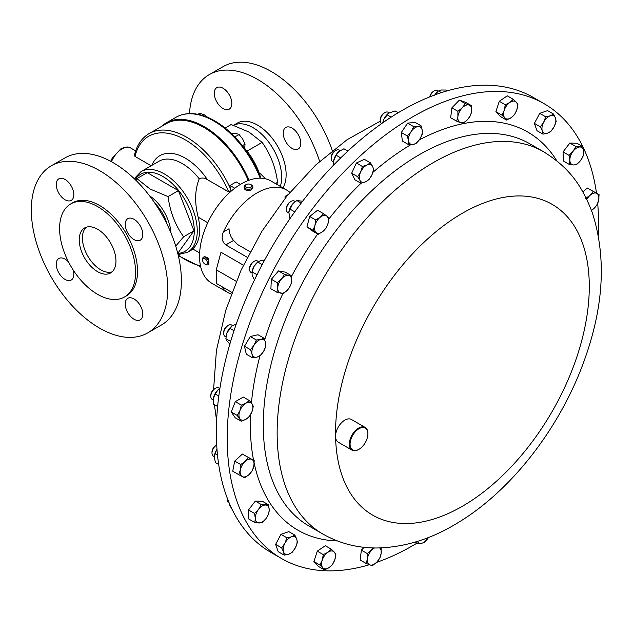 <?xml version="1.0" encoding="UTF-8"?>
<svg xmlns="http://www.w3.org/2000/svg" width="633" height="633" viewBox="0 0 633 633"><rect width="100%" height="100%" fill="white"/><g stroke="black" fill="none" stroke-linecap="round" stroke-linejoin="round"><path stroke-width="0.95" d="M68.538 261.967A12.431 7.177 -120 0 0 65.041 259.111A12.431 7.177 -120 0 0 58.829 258.493A12.431 7.177 -120 0 0 56.923 268.455A12.431 7.177 -120 0 0 65.041 279.406A12.431 7.177 -120 0 0 71.252 280.023A12.431 7.177 -120 0 0 73.104 269.872M65.041 179.463A12.431 7.177 -120 0 0 58.829 178.846A12.431 7.177 -120 0 0 56.923 188.808A12.431 7.177 -120 0 0 65.041 199.759A12.431 7.177 -120 0 0 71.252 200.376A12.431 7.177 -120 0 0 73.159 190.414A12.431 7.177 -120 0 0 65.041 179.463M134.014 219.287A12.431 7.177 -120 0 0 127.803 218.67A12.431 7.177 -120 0 0 125.896 228.632A12.431 7.177 -120 0 0 134.014 239.583A12.431 7.177 -120 0 0 140.233 240.2A12.431 7.177 -120 0 0 142.132 230.238A12.431 7.177 -120 0 0 134.014 219.287M134.014 298.934A12.431 7.177 -120 0 0 127.803 298.317A12.431 7.177 -120 0 0 125.896 308.271A12.431 7.177 -120 0 0 134.014 319.23A12.431 7.177 -120 0 0 140.233 319.847A12.431 7.177 -120 0 0 142.132 309.885A12.431 7.177 -120 0 0 134.014 298.934M112.088 271.866A25.977 15.002 60 0 1 100.789 269.832A25.977 15.002 60 0 1 84.284 248.397A25.977 15.002 60 0 1 86.302 227.207M97.601 229.249A25.977 15.002 -120 0 0 84.608 227.959A25.977 15.002 -120 0 0 80.628 248.777A25.977 15.002 -120 0 0 97.601 271.676A25.977 15.002 -120 0 0 110.585 272.958A25.977 15.002 -120 0 0 114.565 252.14A25.977 15.002 -120 0 0 97.601 229.249M292.019 148.359A12.431 7.177 -120 0 0 298.23 148.977A12.431 7.177 -120 0 0 300.137 139.015A12.431 7.177 -120 0 0 292.019 128.064A12.431 7.177 -120 0 0 285.799 127.447A12.431 7.177 -120 0 0 283.901 137.408A12.431 7.177 -120 0 0 292.019 148.359M223.045 108.544A12.431 7.177 -120 0 0 229.257 109.153A12.431 7.177 -120 0 0 231.164 99.199A12.431 7.177 -120 0 0 223.045 88.24A12.431 7.177 -120 0 0 216.826 87.631A12.431 7.177 -120 0 0 214.919 97.585A12.431 7.177 -120 0 0 223.045 108.544M416.633 543.359A262.592 151.611 -60 0 1 376.572 562.389M369.371 564.715A262.592 151.611 -60 0 1 281.598 558.567A262.592 151.611 -60 0 1 240.516 350.991A262.592 151.611 -60 0 1 408.475 119.36A262.592 151.611 -60 0 1 544.19 103.741A262.592 151.611 -60 0 1 582.835 146.65M358.8 449.406A13.127 7.58 -60 0 1 358.61 449.517A13.127 7.58 -60 0 1 352.043 450.166A13.127 7.58 -60 0 1 349.994 439.785A13.127 7.58 -60 0 1 358.389 428.209A13.127 7.58 -60 0 1 365.178 427.425A13.127 7.58 -60 0 1 367.892 433.439A13.127 7.58 -60 0 1 367.892 433.652M352.043 450.166L338.283 442.222A13.127 7.58 -60 0 1 335.561 436.461A13.127 7.58 -60 0 1 344.621 420.257A13.127 7.58 -60 0 1 351.41 419.481L365.178 427.425M358.769 428.842A12.605 7.279 120 0 0 350.073 444.279A12.605 7.279 120 0 0 358.982 449.303A12.605 7.279 120 0 0 359.196 449.177A12.605 7.279 120 0 0 367.892 433.866A12.605 7.279 120 0 0 358.769 428.842M147.758 332.879L161.423 324.99A96.461 55.688 -120 0 0 176.211 247.701A96.461 55.688 -120 0 0 113.196 162.697A96.461 55.688 -120 0 0 64.962 157.918L51.297 165.806A96.461 55.688 -120 0 0 36.516 243.104A96.461 55.688 -120 0 0 99.531 328.108A96.461 55.688 -120 0 0 147.758 332.879A96.461 55.688 -120 0 0 162.546 255.59A96.461 55.688 -120 0 0 99.531 170.586A96.461 55.688 -120 0 0 51.297 165.806M124.472 297.004L126.402 295.888A53.742 31.033 -120 0 0 134.639 252.82A53.742 31.033 -120 0 0 99.531 205.464A53.742 31.033 -120 0 0 72.653 202.805L70.722 203.921A53.742 31.033 -120 0 0 62.485 246.981A53.742 31.033 -120 0 0 97.601 294.345A53.742 31.033 -120 0 0 124.472 297.004A53.742 31.033 -120 0 0 132.708 253.936A53.742 31.033 -120 0 0 97.601 206.58A53.742 31.033 -120 0 0 70.722 203.921M167.152 224.43A29.063 16.774 -120 0 0 154.919 203.24M233.545 125.302A40.441 23.35 60 0 1 253.073 127.676A40.441 23.35 60 0 1 280.332 186.403M233.514 125.294L237.312 123.103A40.441 23.35 60 0 1 257.528 125.105A40.441 23.35 60 0 1 282.959 187.914M189.473 113.6A96.461 55.688 60 0 1 209.301 74.591A96.461 55.688 60 0 1 257.528 79.362A96.461 55.688 60 0 1 319.625 161.391M209.301 74.591L222.966 66.702A96.461 55.688 60 0 1 271.193 71.474A96.461 55.688 60 0 1 332.325 150.607M225.119 128.024L231.18 124.527L249.046 132.075L262.125 142.393C270.41 153.835 275.569 167.128 277.594 182.272L276.724 184.314M244.726 148.423A43.764 25.265 60 0 1 247.005 151.121A43.764 25.265 60 0 1 259.427 173.766M261.033 178.182A75.754 43.74 -120 0 0 214.824 120.927A75.754 43.74 -120 0 0 201.429 115.159C191.759 112.484 183.238 113.212 175.879 117.334L166.226 122.905A76.15 43.97 60 0 1 204.301 126.679A76.15 43.97 60 0 1 249.093 180.207M162.792 125.287A76.15 43.97 60 0 1 166.226 122.905L161.288 126.568A76.087 43.93 60 0 1 203.929 126.948A76.087 43.93 60 0 1 248.658 180.365M149.483 195.724A32.734 18.903 60 0 1 170.942 232.897M175.737 246.134L183.641 236.766C175.294 225.237 170.103 211.857 168.061 196.61L150.068 189.006L136.902 178.617L135.636 180.041M199.632 252.915L192.709 248.927A46.565 26.887 -120 0 0 198.2 217.206C194.481 202.584 194.829 189.781 199.245 178.807C201.848 177.636 204.38 177.818 206.841 179.337L228.695 191.894C230.04 191.483 230.547 190.216 230.214 188.08A75.454 43.558 60 0 0 186.846 137.329A75.454 43.558 60 0 0 149.119 133.587C141.697 138.018 136.775 145.281 134.362 155.378L134.995 156.414L151.176 165.759M149.119 133.587L166.202 123.728A75.454 43.558 60 0 1 203.929 127.462A75.454 43.558 60 0 1 248.31 180.492M230.214 188.08L229.993 185.493L236.18 181.916L240.437 184.369M203.486 257.172L204.586 256.539L208.471 258.272L208.961 264.119L207.861 264.752A4.376 2.524 -120 0 0 207.347 258.921A4.376 2.524 -120 0 0 203.486 257.172A4.376 2.524 -120 0 0 202.576 259.174L202.576 260.021A3.347 1.931 -120 0 0 203.668 262.94A3.347 1.931 -120 0 0 204.942 264.111A3.347 1.931 -120 0 0 207.213 263.463A3.347 1.931 -120 0 0 206.223 259.823A3.347 1.931 -120 0 0 203.81 258.335A3.347 1.931 -120 0 0 202.576 260.021M204.942 264.111L205.678 264.531A4.376 2.524 -120 0 0 207.861 264.752M216.715 445.015A6.567 3.79 120 0 0 216.628 445.062A6.567 3.79 120 0 0 215.355 446.004A6.567 3.79 120 0 0 211.992 453.101A6.567 3.79 120 0 0 213.353 456.108L214.326 456.678M216.628 445.062L215.711 445.6A5.262 3.038 120 0 0 214.69 446.352A5.262 3.038 120 0 0 211.992 452.041L211.992 453.101M232.596 325.599L231.607 325.03A6.567 3.79 120 0 0 229.668 324.808A6.567 3.79 120 0 0 228.331 325.354A6.567 3.79 120 0 0 223.686 333.393A6.567 3.79 120 0 0 225.047 336.4L225.997 336.946M228.331 325.354L227.405 325.884A5.262 3.038 120 0 0 223.686 332.325L223.686 333.393M294.582 201.254A6.567 3.79 120 0 0 294.337 201.088A6.567 3.79 120 0 0 291.053 201.413A6.567 3.79 120 0 0 286.417 209.452A6.567 3.79 120 0 0 287.524 212.292A6.567 3.79 120 0 0 287.77 212.459L288.759 213.028M291.053 201.413L290.136 201.943A5.262 3.038 120 0 0 286.417 208.392L286.417 209.452M340.079 150.701L339.106 150.132A6.567 3.79 120 0 0 335.822 150.456A6.567 3.79 120 0 0 331.178 158.495A6.567 3.79 120 0 0 331.581 160.458A6.567 3.79 120 0 0 332.539 161.502L333.504 162.064M335.822 150.456L334.897 150.994A5.262 3.038 120 0 0 331.178 157.435L331.178 158.495M438.534 91.105L437.593 90.559A6.567 3.79 120 0 0 434.309 90.883A6.567 3.79 120 0 0 429.989 96.802M434.309 90.883L433.391 91.421A5.262 3.038 120 0 0 429.76 96.889M389.16 112.832L388.179 112.27A6.567 3.79 120 0 0 384.896 112.595A6.567 3.79 120 0 0 380.259 120.634A6.567 3.79 120 0 0 380.298 121.33A6.567 3.79 120 0 0 381.572 123.617M384.896 112.595L383.978 113.125A5.262 3.038 120 0 0 380.259 119.566L380.259 120.634M227.223 498.052A6.567 3.79 120 0 0 227.144 499.097A6.567 3.79 120 0 0 228.505 502.096L228.924 502.341M227.144 497.855A5.262 3.038 120 0 0 227.144 498.029L227.144 499.097M258.462 261.556L257.512 261.002A6.567 3.79 120 0 0 256.769 260.733A6.567 3.79 120 0 0 254.229 261.326A6.567 3.79 120 0 0 249.584 269.373A6.567 3.79 120 0 0 250.945 272.372L251.902 272.926M254.229 261.326L253.311 261.864A5.262 3.038 120 0 0 249.584 268.305L249.584 269.373M219.698 388.535L218.733 387.974A6.567 3.79 120 0 0 215.481 388.282A6.567 3.79 120 0 0 215.449 388.298A6.567 3.79 120 0 0 210.805 396.337A6.567 3.79 120 0 0 212.166 399.344L213.139 399.906M214.555 388.812A5.262 3.038 120 0 0 214.524 388.828A5.262 3.038 120 0 0 210.805 395.277L210.805 396.337M544.19 103.741L533.342 97.482A262.592 151.611 120 0 0 450.11 90.044A262.592 151.611 120 0 0 241.244 310.534A262.592 151.611 120 0 0 270.758 552.308L281.598 558.567M236.204 281.313L216.272 269.808L220.98 252.235L243.389 265.18M289.898 192.416A59.083 34.111 120 0 0 286.575 190.003A59.083 34.111 120 0 0 257.038 192.93A59.083 34.111 120 0 0 223.386 232.01C221.154 237.422 221.961 241.719 225.799 244.908L247.266 257.307M246.126 184.583A3.347 1.931 0 0 0 245.224 186.363A3.347 1.931 0 0 0 249.204 187.835A3.347 1.931 0 0 0 251.76 185.54A3.347 1.931 0 0 0 250.858 184.583A3.347 1.931 0 0 0 246.126 184.583L245.398 185.01A4.376 2.524 0 0 0 244.116 186.798L244.219 188.626C245.826 190.739 248.286 191.126 251.586 189.781L252.773 187.558M286.575 190.003L270.853 180.927A59.083 34.111 120 0 0 241.315 183.855A59.083 34.111 120 0 0 202.718 235.919A59.083 34.111 120 0 0 211.77 283.26L227.492 292.335A59.083 34.111 120 0 0 231.243 294.013M222.294 286.868L223.386 289.186A59.083 34.111 120 0 0 227.492 292.335M244.116 186.798A4.376 2.524 0 0 0 244.219 187.328A4.376 2.524 0 0 0 248.959 189.307A4.376 2.524 0 0 0 252.868 186.798A4.376 2.524 0 0 0 252.773 186.26A4.376 2.524 0 0 0 251.586 185.01L250.858 184.583M213.234 398.988A9.835 5.681 -60 0 1 213.242 398.893A9.835 5.681 -60 0 1 213.313 398.458A9.835 5.681 -60 0 1 218.053 389.841A9.835 5.681 -60 0 1 218.883 389.137A9.835 5.681 -60 0 1 218.947 389.081M219.912 388.393L218.053 389.841L215.141 393.955L213.242 398.901M213.313 398.458L213.345 404.036L217.625 406.505M218.804 396.068L215.141 393.955M257.03 274.73L252.069 271.874L251.942 272.514L252.029 271.929A9.835 5.681 -60 0 1 254.015 266.438A9.835 5.681 -60 0 1 257.663 262.165L254.015 266.438L252.069 271.874L252.14 275.252L254.482 279.952M264.594 260.116L260.756 260.551L257.813 262.07L262.197 264.602M229.415 503.496L229.89 505.601L232.295 509.787M382.759 122.786A9.835 5.681 -60 0 1 383.827 119.36A9.835 5.681 -60 0 1 388.33 113.426A9.835 5.681 -60 0 1 388.425 113.362M398.228 112.737L395.055 110.91L388.496 113.299L383.827 119.36L382.783 122.77M391.17 117.137L387.048 114.763M434.76 94.958A9.835 5.681 -60 0 1 437.743 91.722L434.594 95.195M447.444 90.788L446.146 90.036L441.47 89.989L438.645 91.017L441.438 92.632M333.512 165.205L333.607 161.122A9.835 5.681 -60 0 1 333.615 161.051A9.835 5.681 -60 0 1 333.868 159.777A9.835 5.681 -60 0 1 339.066 151.445A9.835 5.681 -60 0 1 339.256 151.295A9.835 5.681 -60 0 1 339.367 151.208M347.905 151.065L343.933 148.771L339.066 151.445L336.06 155.18L333.615 161.051M340.76 157.894L336.06 155.18M289.954 218.686L288.846 212.071A9.835 5.681 -60 0 1 288.854 212.008A9.835 5.681 -60 0 1 292.438 204.245A9.835 5.681 -60 0 1 294.487 202.251A9.835 5.681 -60 0 1 294.598 202.164M302.614 201.231L296.917 200.558L294.733 202.062L292.438 204.245L288.854 212.008M301.237 203.051L296.917 200.558M294.756 211.857L289.819 209.009M226.108 336.107A9.835 5.681 -60 0 1 226.123 335.949A9.835 5.681 -60 0 1 226.907 332.966A9.835 5.681 -60 0 1 231.757 326.185A9.835 5.681 -60 0 1 231.813 326.145M236.291 323.985L231.828 326.137L226.907 332.966L225.87 338.687L226.994 340.95L229.977 344.289M233.996 330.743L229.803 328.329M230.641 341.44L225.87 338.687M214.413 455.76A9.835 5.681 -60 0 1 214.429 455.657A9.835 5.681 -60 0 1 216.992 449.256L215.022 453.647L214.334 457.596L215.505 462.628L218.678 464.456M217.499 455.072L215.022 453.647M223.386 232.01L229.027 228.75C229.312 233.355 230.823 237.248 233.553 240.429L237.723 244.599L250.138 251.768M285.048 198.374L285.048 196.412L285.254 198.113M216.272 269.808L216.272 283.386L231.844 292.383M177.754 253.335L193.991 230.784L178.411 190.636L147.252 172.643L136.902 178.617M193.991 230.784L183.641 236.766M178.411 190.636L168.061 196.61M234.756 188.238L229.993 185.493M229.644 192.503L206.841 179.337M262.125 142.393L247.005 151.121M277.594 182.272L275.395 183.546M234.827 136.95L239.037 134.512L242.661 138.967L245.042 144.142L244.67 148.652M242.399 145.669L245.042 144.142M231.077 133.223L235.848 133.413L239.037 134.512M197.923 114.328L199.838 113.22L204.475 114.905L207.743 117.382M259.435 174.297L260.392 173.743L265.631 178.83M259.214 173.782L260.392 173.743M280.894 293.206A9.835 5.681 -60 0 1 277.752 287.849A9.835 5.681 -60 0 1 281.558 278.924L277.357 282.729L277.752 287.849L276.914 292.248L283.639 293.443L287.841 289.637A9.835 5.681 -60 0 1 280.894 293.206M291.647 280.712A9.835 5.681 -60 0 1 287.841 289.637L290.8 285.111L291.647 280.712L291.243 275.592L288.506 275.363A9.835 5.681 -60 0 1 291.647 280.712M288.506 275.363A9.835 5.681 120 0 0 281.558 278.924L284.518 274.406L288.506 275.363M265.971 518.649A9.835 5.681 -60 0 1 259.024 522.985A9.835 5.681 -60 0 1 255.305 518.34L254.846 522.526L261.959 522.731L265.971 518.649L268.748 513.854L269.207 509.668A9.835 5.681 -60 0 1 265.971 518.649M265.488 505.023A9.835 5.681 -60 0 1 269.207 509.668L268.424 504.77L261.31 504.564L258.541 509.359A9.835 5.681 -60 0 1 265.488 505.023M258.541 509.359A9.835 5.681 120 0 0 255.305 518.34L254.521 513.442L258.541 509.359M428.494 537.464A9.835 5.681 -60 0 1 427.948 538.319A9.835 5.681 -60 0 1 421.056 543.383L424.15 542.631L428.501 537.464M417.361 541.413A9.835 5.681 120 0 0 421.056 543.383L416.72 543.415L416.902 541.555M457.904 116.607A9.835 5.681 -60 0 1 462.248 107.824A9.835 5.681 -60 0 1 469.124 105.054L465.366 103.614L462.248 107.824L457.888 111.313L457.904 116.607L456.686 121.18L460.444 122.62A9.835 5.681 -60 0 1 457.904 116.607M467.32 119.851A9.835 5.681 -60 0 1 460.444 122.62L462.96 123.348L467.32 119.851L470.438 115.641L471.664 111.068A9.835 5.681 -60 0 1 467.32 119.851M471.664 111.068A9.835 5.681 120 0 0 469.124 105.054L471.64 105.782L471.664 111.068M359.94 180.358A9.835 5.681 -60 0 1 360.652 171.954A9.835 5.681 -60 0 1 367.005 165.007L362.385 166.479L360.652 171.954L357.677 176.718L359.94 180.358L360.96 183.285L365.573 181.813A9.835 5.681 -60 0 1 359.94 180.358M371.927 174.866A9.835 5.681 -60 0 1 365.573 181.813L368.952 179.622L371.927 174.866L373.66 169.391L372.639 166.463A9.835 5.681 -60 0 1 371.927 174.866M372.639 166.463A9.835 5.681 120 0 0 367.005 165.007L370.376 162.816L372.639 166.463M334.833 559.675A9.835 5.681 -60 0 1 329.136 567.572A9.835 5.681 -60 0 1 322.83 567.825L324.515 569.929L329.136 567.572L332.515 564.501L334.833 559.675L335.909 554.136L334.224 552.023A9.835 5.681 -60 0 1 334.833 559.675M327.918 552.277A9.835 5.681 -60 0 1 334.224 552.023L331.296 549.199L327.918 552.277L323.297 554.627L322.221 560.173A9.835 5.681 -60 0 1 327.918 552.277M322.221 560.173A9.835 5.681 120 0 0 322.83 567.825L319.902 565L322.221 560.173M543.684 122.193A9.835 5.681 -60 0 1 550.275 115.815A9.835 5.681 -60 0 1 555.497 118.102L553.59 114.09L550.275 115.815L545.717 116.82L543.684 122.193L540.408 126.845L542.315 130.857A9.835 5.681 -60 0 1 543.684 122.193M547.537 133.144A9.835 5.681 -60 0 1 542.315 130.857L542.979 134.149L547.537 133.144L550.86 131.427L554.128 126.766A9.835 5.681 -60 0 1 547.537 133.144M554.128 126.766A9.835 5.681 120 0 0 555.497 118.102L556.162 121.394L554.128 126.766M249.014 474.639A9.835 5.681 -60 0 1 242.265 476.586A9.835 5.681 -60 0 1 240.35 469.963L238.752 474.663L244.528 477.78L249.014 474.639L252.251 470.778L253.849 466.07A9.835 5.681 -60 0 1 249.014 474.639M251.942 459.447A9.835 5.681 -60 0 1 253.849 466.07L254.205 460.65L248.429 457.532L245.193 461.394A9.835 5.681 -60 0 1 251.942 459.447M245.193 461.394A9.835 5.681 120 0 0 240.35 469.963L240.706 464.543L245.193 461.394M586.823 199.498A9.835 5.681 -60 0 1 590.051 195.336A9.835 5.681 -60 0 1 596.792 193.389A9.835 5.681 -60 0 1 598.707 200.012L599.063 194.592L593.287 191.467L590.051 195.336L585.565 198.477M591.475 210.433L593.865 208.574A9.835 5.681 -60 0 1 591.412 210.275M593.865 208.574A9.835 5.681 120 0 0 598.707 200.012L597.109 204.712L593.865 208.574M256.784 357.154A9.835 5.681 -60 0 1 252.021 354.053A9.835 5.681 -60 0 1 254.039 345.199L250.486 349.709L252.021 354.053L252.322 357.677L256.784 357.154L260.013 355.92L263.557 351.41A9.835 5.681 -60 0 1 256.784 357.154M265.567 342.564A9.835 5.681 -60 0 1 263.557 351.41L265.868 346.188L265.567 342.564L264.032 338.212L260.804 339.454A9.835 5.681 -60 0 1 265.567 342.564M260.804 339.454A9.835 5.681 120 0 0 254.039 345.199L256.341 339.976L260.804 339.454M316.231 232.635A9.835 5.681 -60 0 1 314.965 225.467A9.835 5.681 -60 0 1 320.258 217.198L315.685 219.96L314.965 225.467L313.003 230.254L318.217 234.297L322.79 231.536A9.835 5.681 -60 0 1 316.231 232.635M328.084 223.267A9.835 5.681 -60 0 1 322.79 231.536L326.122 228.054L328.084 223.267L328.804 217.76L326.818 216.098A9.835 5.681 -60 0 1 328.084 223.267M326.818 216.098A9.835 5.681 120 0 0 320.258 217.198L323.59 213.717L326.818 216.098M295.374 547.782A9.835 5.681 -60 0 1 288.783 554.16A9.835 5.681 -60 0 1 283.56 551.865L284.225 555.157L288.783 554.16L292.098 552.435L295.374 547.782L297.407 542.41L296.742 539.118A9.835 5.681 -60 0 1 295.374 547.782M291.52 536.824A9.835 5.681 -60 0 1 296.742 539.118L294.836 535.107L291.52 536.824L286.955 537.828L284.929 543.201A9.835 5.681 -60 0 1 291.52 536.824M284.929 543.201A9.835 5.681 120 0 0 283.56 551.865L281.653 547.854L284.929 543.201M504.224 110.3A9.835 5.681 -60 0 1 509.921 102.396A9.835 5.681 -60 0 1 516.227 102.15L513.3 99.326L509.921 102.396L505.3 104.754L504.224 110.3L501.906 115.119L504.833 117.944A9.835 5.681 -60 0 1 504.224 110.3M511.14 117.698A9.835 5.681 -60 0 1 504.833 117.944L506.519 120.056L511.14 117.698L514.518 114.62L516.837 109.802A9.835 5.681 -60 0 1 511.14 117.698M516.837 109.802A9.835 5.681 120 0 0 516.227 102.15L517.913 104.255L516.837 109.802M379.65 547.933A9.835 5.681 -60 0 1 381.153 553.361A9.835 5.681 -60 0 1 376.809 562.144A9.835 5.681 -60 0 1 369.933 564.913L372.449 565.641L376.809 562.144L379.927 557.934L381.153 553.361L381.137 548.075L380.433 547.909M373.557 547.933L367.377 553.606L367.393 558.899A9.835 5.681 -60 0 1 371.737 550.117A9.835 5.681 -60 0 1 374.53 547.956M367.393 558.899A9.835 5.681 120 0 0 369.933 564.913L366.175 563.473L367.393 558.899M408.475 140.613A9.835 5.681 -60 0 1 411.11 131.656A9.835 5.681 -60 0 1 418.002 126.592L413.665 126.624L411.11 131.656L407.312 135.968L408.475 140.613L408.396 144.53L412.732 144.498A9.835 5.681 -60 0 1 408.475 140.613M419.624 139.442A9.835 5.681 -60 0 1 412.732 144.498L415.834 143.754L419.624 139.442L422.179 134.41L422.258 130.485A9.835 5.681 -60 0 1 419.624 139.442M422.258 130.485A9.835 5.681 120 0 0 418.002 126.592L421.095 125.84L422.258 130.485M573.087 151.319A9.835 5.681 -60 0 1 580.042 146.983A9.835 5.681 -60 0 1 583.753 151.627L582.969 146.729L575.864 146.524L573.087 151.319L569.067 155.401L569.85 160.299A9.835 5.681 -60 0 1 573.087 151.319M573.569 164.944A9.835 5.681 -60 0 1 569.85 160.299L569.391 164.485L573.569 164.944L576.505 164.691L580.524 160.608A9.835 5.681 -60 0 1 573.569 164.944M580.524 160.608A9.835 5.681 120 0 0 583.753 151.627L583.294 155.813L580.524 160.608M245.865 419.315A9.835 5.681 -60 0 1 239.867 418.706A9.835 5.681 -60 0 1 239.915 410.643L237.264 415.462L241.228 421.238L245.865 419.315L249.26 416.672L251.918 411.854A9.835 5.681 -60 0 1 245.865 419.315M251.966 403.791A9.835 5.681 -60 0 1 251.918 411.854L253.327 406.323L251.966 403.791L249.362 400.547L245.968 403.189A9.835 5.681 -60 0 1 251.966 403.791M245.968 403.189A9.835 5.681 120 0 0 239.915 410.643L241.331 405.112L245.968 403.189M276.914 292.248L270.9 288.775L271.343 279.264L278.504 270.932L285.23 272.127L291.243 275.592M278.504 270.932L284.518 274.406M271.343 279.264L277.357 282.729M254.846 522.526L248.832 519.052L248.508 509.969L255.297 501.091L262.41 501.296L268.424 504.77M255.297 501.091L261.31 504.564M248.508 509.969L254.521 513.442M414.662 542.228L416.72 543.415M471.64 105.782L465.627 102.309L459.352 100.141L451.875 107.847L450.672 117.706L456.686 121.18M459.352 100.141L465.366 103.614M451.875 107.847L457.888 111.313M370.376 162.816L364.363 159.35L356.371 163.005L351.663 173.244L354.947 179.812L360.96 183.285A229.858 132.708 -60 0 0 328.725 219.192M356.371 163.005L362.385 166.479M351.663 173.244L357.677 176.718M324.515 569.929L318.502 566.456L313.889 561.526L317.283 551.161L325.283 545.725L331.296 549.199M317.283 551.161L323.297 554.627M313.889 561.526L319.902 565M542.979 134.149L536.966 130.675L534.394 123.372L540.408 126.845M534.394 123.372L539.704 113.347L547.577 110.625L553.59 114.09M539.704 113.347L545.717 116.82M238.752 474.663L232.738 471.189L234.693 461.069L242.415 454.059L254.205 460.65M242.415 454.059L248.429 457.532M234.693 461.069L240.706 464.543M582.89 191.973L587.274 188.001L599.063 194.592M587.274 188.001L593.287 191.467M252.322 357.677L246.308 354.203L244.473 346.235L250.328 336.503L258.019 334.746L264.032 338.212M250.328 336.503L256.341 339.976M244.473 346.235L250.486 349.709M323.59 213.717L317.576 210.243L309.672 216.486L306.989 226.78L312.204 230.823L318.217 234.297M309.672 216.486L315.685 219.96M306.989 226.78L313.003 230.254M284.225 555.157L278.211 551.691L275.64 544.388L280.941 534.355L288.822 531.633L294.836 535.107M280.941 534.355L286.955 537.828M275.64 544.388L281.653 547.854M506.519 120.056L500.505 116.583L495.892 111.645L501.906 115.119M495.892 111.645L499.287 101.28L507.286 95.852L513.3 99.326M499.287 101.28L505.3 104.754M366.175 563.473L360.161 559.999L361.364 550.14L364.102 547.316M361.364 550.14L367.377 553.606M421.095 125.84L415.082 122.367L407.652 123.15L401.298 132.495L402.382 141.064L408.396 144.53M407.652 123.15L413.665 126.624M401.298 132.495L407.312 135.968M569.391 164.485L563.378 161.011L563.053 151.928L569.067 155.401M563.053 151.928L569.85 143.05L576.956 143.256L582.969 146.729M569.85 143.05L575.864 146.524M241.228 421.238L235.215 417.764L231.251 411.988L235.318 401.639L243.349 397.073L249.362 400.547M235.318 401.639L241.331 405.112M231.251 411.988L237.264 415.462M583.072 147.149A262.592 151.611 -60 0 1 596.484 193.105M597.679 203.438A262.592 151.611 -60 0 1 598.32 235.302M415.644 156.865A220.719 127.431 -60 0 1 529.71 143.738L543.581 151.746A220.719 127.431 -60 0 0 429.506 164.873A220.719 127.431 -60 0 0 288.332 359.56A220.719 127.431 -60 0 0 322.862 534.038L308.999 526.031A220.719 127.431 -60 0 1 274.469 351.56A220.719 127.431 -60 0 1 415.644 156.865M372.9 172.342A229.858 132.708 -60 0 1 409.029 145.764A229.858 132.708 -60 0 1 410.975 144.601M419.275 139.94A229.858 132.708 -60 0 1 556.811 160.853M335.561 436.461A179.44 103.598 -60 0 1 459.392 215.014A179.44 103.598 -60 0 1 589.252 283.022A179.44 103.598 -60 0 1 465.429 504.469A179.44 103.598 -60 0 1 335.561 436.461M260.21 178.158A76.15 43.97 -120 0 0 213.954 121.101A76.15 43.97 -120 0 0 175.879 117.334M110.704 161.312L112.429 157.759L120.935 148.802C125.389 146.706 128.657 146.452 130.738 148.035A17.502 10.104 120 0 0 121.979 148.905A17.502 10.104 120 0 0 111.471 161.724M135.161 179.582A44.468 25.676 60 0 1 162.831 176.488A44.468 25.676 60 0 1 193.318 221.503A44.468 25.676 60 0 1 177.762 253.366M134.228 178.68L141.032 171.614A46.565 26.887 60 0 1 164.319 173.917A46.565 26.887 60 0 1 194.742 214.951A46.565 26.887 60 0 1 187.597 252.266L193.049 249.117M134.995 156.414A73.349 42.348 60 0 1 185.358 139.901A73.349 42.348 60 0 1 228.695 191.894M141.032 171.614L158.986 161.249A46.565 26.887 60 0 1 182.264 163.559A46.565 26.887 60 0 1 199.245 178.807M151.746 165.427A50.941 29.411 60 0 1 185.358 158.195A50.941 29.411 60 0 1 207.387 179.59M288.015 194.695L285.048 196.412M224.85 288.339L223.386 289.186M233.553 240.429L225.799 244.908M200.463 265.805A73.349 42.348 60 0 1 178.15 254.933M207.759 222.729L198.2 217.206M337.373 540.946A229.858 132.708 -60 0 1 254.181 463.245M253.58 460.294A229.858 132.708 -60 0 1 250.605 414.575M251.42 403.031A229.858 132.708 -60 0 1 259.949 355.952M264.673 339.731A229.858 132.708 -60 0 1 282.951 293.435M291.409 276.621A229.858 132.708 -60 0 1 317.703 233.996M322.862 534.038C339.874 543.652 358.318 548.297 378.202 547.956C405.247 547.157 431.714 538.818 457.604 522.937C512.406 490.108 561.321 425.969 585.011 358.413C603.977 304.987 606.382 256.341 592.219 212.474C580.239 180.919 565.593 165.545 543.581 151.746M178.079 254.632L187.597 252.266M294.337 201.088L295.287 201.634M214.524 388.828L215.449 388.298M252.868 188.064L252.868 186.798M380.283 121.156L347.153 139.664L315.772 164.936L287.01 195.929L261.809 231.433L241.126 270.038L225.775 310.225L216.423 350.5L213.59 389.509M214.389 404.637L216.621 420.747M178.34 255.732L200.693 266.81M130.738 148.035L135.66 150.883M367.892 433.866L367.892 433.439"/></g></svg>
